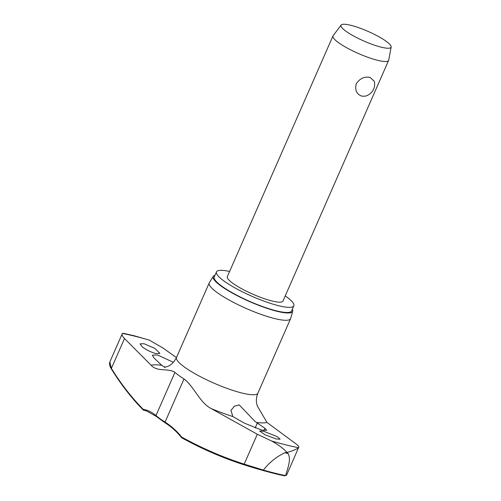 <?xml version="1.0" encoding="UTF-8"?>
<svg xmlns="http://www.w3.org/2000/svg" width="501" height="501" viewBox="0 0 501 501"><rect width="100%" height="100%" fill="white"/><g stroke="black" fill="none" stroke-linecap="round" stroke-linejoin="round"><path stroke-width="0.75" d="M143.712 410.231A0.758 0.651 -79.7 0 1 143.167 409.292A0.758 0.626 135.4 0 0 143.424 410.131A570.382 294.807 -73.1 0 1 143.273 409.975M274.379 473.508A137.625 26.396 23.7 0 0 284.831 475.894L285.551 475.599A138.188 26.503 -156.3 0 1 274.924 473.176A138.188 26.503 -156.3 0 1 263.369 470.088L244.194 464.126A0.758 0.482 107.8 0 0 244.444 464.934A570.382 440.598 -80.1 0 1 181.901 437.868A0.758 0.463 -61.1 0 1 181.738 437.097A0.758 0.401 141 0 0 181.625 437.661A0.758 0.401 141 0 0 181.731 437.73M285.614 475.474C287.743 468.015 291.432 459.448 288.05 453.524A141.99 27.236 -156.3 0 1 286.484 453.136A141.99 27.236 -156.3 0 1 284.9 452.735L286.879 452.365C283.873 448.84 278.813 445.063 271.699 441.03L257.307 434.261L211.19 408.572C199.68 402.679 194.106 386.565 184.005 378.938A46.912 8.999 -156.3 0 1 174.93 372.393C167.979 367.734 157.514 372.281 151.152 365.285L124.505 338.519L111.391 368.385L109.857 361.922C109.105 363.82 109.613 366.175 111.366 368.974A0.758 0.595 148.3 0 1 111.391 368.385A569.624 294.413 106.9 0 0 143.167 409.292A96.029 49.63 -73.1 0 1 155.98 415.561A0.758 0.633 -49.1 0 0 156.299 416.431M109.851 361.916L122.163 333.879L123.152 333.246L134.162 335.745L149.298 340.11L163.151 348.126L176.433 357.614M229.596 271.479A42.234 8.104 23.7 0 0 216.482 271.868A42.234 8.104 23.7 0 0 236.403 288.689A42.234 8.104 23.7 0 0 278.531 305.691A42.234 8.104 23.7 0 0 293.83 305.817A42.234 8.104 23.7 0 0 285.244 295.903M216.482 271.868L214.234 276.984A42.234 8.104 23.7 0 0 234.161 293.811A42.234 8.104 23.7 0 0 276.283 310.814A42.234 8.104 23.7 0 0 291.582 310.939L293.83 305.817M213.301 276.327L209.33 282.721A44.439 8.523 23.7 0 0 209.218 282.927A44.439 8.523 23.7 0 0 230.184 300.625A44.439 8.523 23.7 0 0 274.504 318.523A44.439 8.523 23.7 0 0 290.605 318.655A44.439 8.523 23.7 0 0 290.68 318.429L292.703 311.184A43.374 8.317 -156.3 0 1 276.915 311.265A43.374 8.317 -156.3 0 1 233.178 293.542A43.374 8.317 -156.3 0 1 213.301 276.327A43.374 8.317 -156.3 0 1 214.998 275.249M292.34 309.205A43.374 8.317 -156.3 0 1 292.703 311.184M244.444 464.934L263.006 470.47A137.625 26.396 23.7 0 0 267.29 471.66A137.625 26.396 23.7 0 0 274.366 473.501L267.29 471.66A572.248 572.248 0 0 1 248.239 466.13M263.369 470.088L263.006 470.47M165.23 422.869A0.758 0.457 -57.8 0 1 165.123 422.831C171.248 426.702 176.747 431.643 181.625 437.661A0.758 0.758 0 0 0 181.844 437.849L181.844 437.849C202.022 448.977 222.889 458.008 244.438 464.934L248.064 466.074M144.094 343.73L154.909 348.427L159.9 353.399L155.83 353.556C151.033 352.197 146.599 350.049 142.528 347.118L140.029 343.855L144.094 343.73M165.493 367.208L163.082 366.218L160.859 364.515L153.876 357.839L152.373 355.121L157.521 354.977L173.377 362.286M277.303 436.684L280.14 439.177L276.22 438.982L265.148 434.855L259.662 431.01L263.57 431.229L277.303 436.684M264.935 428.292L266.726 430.346L261.747 430.115L244.594 423.239L232.871 416.582L230.936 410.432L234.38 406.23L239.202 404.877L255.034 421.491L264.935 428.292L263.933 430.572M257.314 405.973L266.964 422.431L295.953 443.867C298.502 445.765 299.366 447.042 298.54 447.7L286.472 475.436M391.149 47.013L388.695 60.158A30.386 5.83 -156.3 0 1 388.619 60.408A30.386 5.83 -156.3 0 1 377.61 60.314A30.386 5.83 -156.3 0 1 347.306 48.083A30.386 5.83 -156.3 0 1 332.971 35.978A30.386 5.83 -156.3 0 1 333.102 35.753L341.112 25.05A27.348 5.248 -156.3 0 1 350.9 25.332A27.348 5.248 -156.3 0 1 377.685 36.078A27.348 5.248 -156.3 0 1 391.149 47.013A27.348 5.248 -156.3 0 1 381.173 47.157A27.348 5.248 -156.3 0 1 353.405 35.878A27.348 5.248 -156.3 0 1 341.112 25.05M388.619 60.408L282.977 301.057A30.386 5.83 -156.3 0 1 271.974 300.963A30.386 5.83 -156.3 0 1 241.664 288.733A30.386 5.83 -156.3 0 1 227.329 276.627L332.971 35.978M361.879 96.161C356.624 94.294 354.746 90.18 356.249 83.799C359.925 78.388 364.534 76.277 370.082 77.461L374.31 81.281A12.343 12.343 0 0 1 365.11 96.179L361.879 96.161M149.298 340.11A136.065 26.096 -156.3 0 0 135.201 336.284A136.065 26.096 -156.3 0 0 122.463 333.441C121.499 334.411 122.175 336.102 124.505 338.519M284.831 475.894L285.551 475.599M284.9 452.735C276.508 456.724 269.356 462.467 263.451 469.969M271.699 441.03A136.065 26.096 -156.3 0 0 285.802 444.857A136.065 26.096 -156.3 0 0 298.54 447.7C298.245 448.464 290.455 451.902 286.879 452.365L288.05 453.524M257.307 434.261L244.194 464.126A569.624 440.016 99.9 0 1 181.738 437.097A96.029 74.179 -80.1 0 0 165.054 422.105A46.912 8.999 -156.3 0 1 155.98 415.561L174.93 372.393M111.366 368.974C121.004 384.536 131.625 398.22 143.248 410.012A0.758 0.758 0 0 0 143.649 410.225L146.455 410.908L156.105 416.325L165.123 422.831A0.758 0.457 -57.8 0 1 165.054 422.105L184.005 378.938M164.347 367.408L167.96 366.325C171.442 364.816 174.298 361.841 176.521 357.407A44.439 8.523 23.7 0 0 197.488 375.111A44.439 8.523 23.7 0 0 241.814 393.003A44.439 8.523 23.7 0 0 257.909 393.135L290.605 318.655M266.964 422.431A66.238 12.707 -156.3 0 1 256.38 422.424M232.871 416.582A66.238 12.707 -156.3 0 1 211.19 408.572M151.152 365.285A66.238 12.707 -156.3 0 1 161.729 365.298M257.326 423.038L255.141 428.017M257.909 393.135C256.443 396.717 256.024 400.136 256.631 403.399L257.451 406.342M274.373 473.508L284.856 475.9M176.521 357.407L209.218 282.927"/></g></svg>
